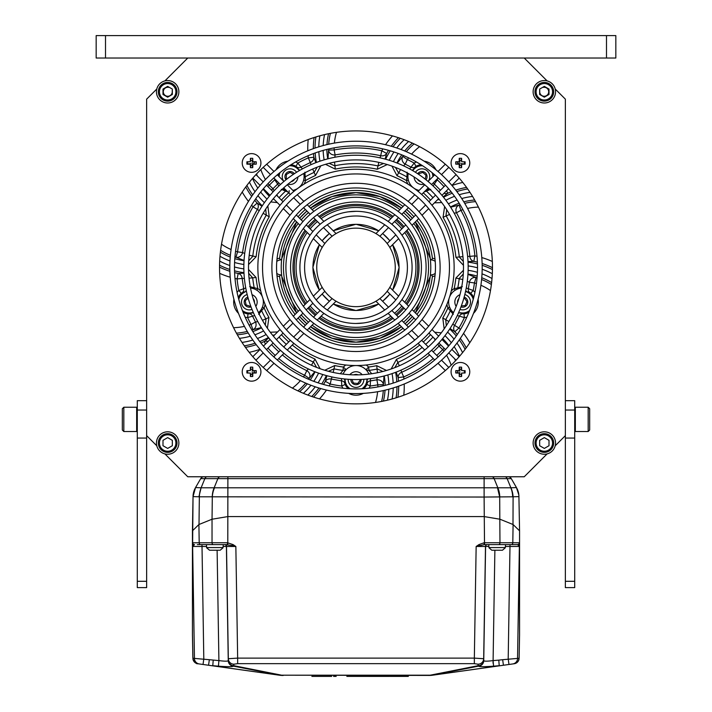 <?xml version="1.0" encoding="UTF-8"?>
<svg xmlns="http://www.w3.org/2000/svg" width="712" height="712" viewBox="0 0 712 712"><rect width="100%" height="100%" fill="white"/><g stroke="black" fill="none" stroke-linecap="round" stroke-linejoin="round"><path stroke-width="1.07" d="M333.296 230.813A43.058 43.058 0 0 1 378.704 230.813M382.593 233.536A43.058 43.058 0 0 1 389.865 240.807M392.579 244.697A43.058 43.058 0 0 1 392.579 290.104M389.865 293.994A43.058 43.058 0 0 1 382.593 301.256M378.704 303.98A43.058 43.058 0 0 1 333.296 303.98M329.407 301.256A43.058 43.058 0 0 1 322.135 293.994M319.421 290.104A43.058 43.058 0 0 1 319.421 244.697M322.135 240.807A43.058 43.058 0 0 1 329.407 233.536M378.766 230.75L356 224.262L333.234 230.75M329.345 233.474L322.082 240.745M319.359 244.634L312.862 267.401L319.359 290.167M322.082 294.047L329.345 301.318M333.234 304.042L356 310.539L378.766 304.042M382.656 301.318L389.918 294.047M392.641 290.167L399.138 267.401L392.641 244.634M389.918 240.745L382.656 233.474M356 323.479L363.476 322.981M370.916 321.459L371.976 321.157M377.244 319.296L378.143 318.923M384.978 315.407L388.031 313.431M395.525 307.183L396.887 305.786M405.751 293.282L406.089 292.623M406.089 242.187L405.751 241.51M396.887 229.015L395.543 227.626M394.804 214.721L388.102 221.414L384.978 219.385M378.152 215.878L377.253 215.505M371.993 213.645L370.925 213.342M356 211.322L348.524 211.82M341.084 213.342L340.024 213.645M334.756 215.496L333.857 215.878M327.022 219.385L323.969 221.361M316.475 227.609L315.113 229.015M306.249 241.51L305.911 242.178M305.911 292.614L306.249 293.282M315.113 305.786L316.457 307.166M317.196 320.08L323.898 313.378L327.022 315.407M333.848 318.923L334.747 319.296M340.007 321.148L341.075 321.459M324.761 370.249L334.729 365.55A100.428 100.428 0 0 0 343.407 367.036L346.059 369.67L344.982 370.89M311.455 365.22L314.998 359.079L320.08 368.7M270.275 332.246L277.582 331.934M262.461 320.356L268.94 317.472L267.392 328.241M248.532 269.474L256.08 277.493A100.428 100.428 0 0 0 257.842 288.636L249.672 286.598M249.2 255.261L256.133 256.738L248.55 264.544M267.837 205.91L269.225 216.831A100.428 100.428 0 0 0 256.133 256.738M280.777 199.449L281.445 200.108M277.324 202.6L270.756 201.932M320.818 165.834L315.523 175.49A100.428 100.428 0 0 0 305.466 180.608A15.887 15.887 0 0 1 304.113 184.096M334.542 162.078L335.281 169.127L325.517 164.321M387.239 164.552L377.271 169.242A100.428 100.428 0 0 0 335.281 169.127M400.545 169.581L397.002 175.713L391.92 166.092M441.725 202.555L434.418 202.858M449.539 214.445L443.06 217.32L444.608 206.551M463.468 265.327L455.92 257.299A100.428 100.428 0 0 0 443.06 217.32M462.8 279.54L455.867 278.054L463.45 270.257M444.163 328.891L442.775 317.961A100.428 100.428 0 0 0 447.901 307.913L453.304 314.357M431.223 335.352L430.555 334.685M434.676 332.201L441.244 332.869M391.182 368.967L396.477 359.311A100.428 100.428 0 0 0 419.733 345.017M377.458 372.723L376.719 365.665L386.483 370.471M276.995 275.731A9.345 9.345 0 0 0 279.62 276.603A76.932 76.932 0 0 0 295.106 314.41M298.088 318.042A76.932 76.932 0 0 0 305.359 325.313M308.981 328.294A76.932 76.932 0 0 0 403.019 328.294M406.641 325.313A76.932 76.932 0 0 0 413.912 318.042M416.894 314.41A76.932 76.932 0 0 0 432.38 276.603A9.345 9.345 0 0 0 435.005 275.731M435.005 259.07A9.345 9.345 0 0 0 432.38 258.189A76.932 76.932 0 0 0 416.894 220.382M413.912 216.751A76.932 76.932 0 0 0 406.641 209.488M403.019 206.507A76.932 76.932 0 0 0 308.981 206.507M305.359 209.488A76.932 76.932 0 0 0 298.088 216.751M295.106 220.382A76.932 76.932 0 0 0 279.62 258.189A9.345 9.345 0 0 0 276.995 259.07M435.219 273.408A7.476 7.476 0 0 1 431.819 274.805L432.38 276.603M432.38 258.189L431.819 259.996A7.476 7.476 0 0 1 435.219 261.384M430.885 259.577L431.623 259.951M276.781 261.384A7.476 7.476 0 0 1 280.181 259.996L279.62 258.189M296.646 312.871A74.778 74.778 0 0 1 281.774 258.367L296.646 221.922A74.778 74.778 0 0 0 296.646 312.871L281.774 276.425A1.869 1.869 0 0 0 280.181 274.805L279.62 276.603M299.618 218.281L306.89 211.019A74.778 74.778 0 0 0 299.618 218.281A74.778 74.778 0 0 1 306.89 211.019M310.521 208.046L332.006 196.574L356 192.623L379.994 196.574L401.479 208.046A74.778 74.778 0 0 0 310.521 208.046A74.778 74.778 0 0 1 401.479 208.046M405.11 211.019L412.382 218.281A74.778 74.778 0 0 0 405.11 211.019A74.778 74.778 0 0 1 412.382 218.281M431.819 259.996A1.869 1.869 0 0 1 430.226 258.367A74.778 74.778 0 0 0 415.354 221.922L430.226 258.367A74.778 74.778 0 0 1 430.226 276.425L415.354 312.871A74.778 74.778 0 0 0 430.226 276.425A1.869 1.869 0 0 1 431.819 274.805M412.382 316.511L405.11 323.782A74.778 74.778 0 0 0 412.382 316.511A74.778 74.778 0 0 1 405.11 323.782M401.479 326.755A74.778 74.778 0 0 1 356 342.169A74.778 74.778 0 0 0 401.479 326.755L379.994 338.218L356 342.169L332.006 338.218L310.521 326.755A74.778 74.778 0 0 0 356 342.169A74.778 74.778 0 0 1 310.521 326.755M306.89 323.782L299.618 316.511A74.778 74.778 0 0 0 306.89 323.782A74.778 74.778 0 0 1 299.618 316.511M280.181 274.805A7.476 7.476 0 0 1 276.781 273.408M296.646 221.922A74.778 74.778 0 0 0 281.774 258.367A1.869 1.869 0 0 1 280.181 259.996M371.7 373.729L369.021 370.4L368.594 367.036L366.012 369.742M345.818 365.007A17.756 17.756 0 0 0 343.407 367.036L342.979 370.4L346.059 369.67M328.472 371.299L334.008 368.861L333.216 372.438M326.906 375.722L325.339 381.303A76.78 76.78 0 0 1 323.462 384.471M446.575 190.7L447.759 193.264A76.78 76.78 0 0 1 451.132 191.813M462.925 209.684A55.963 55.963 0 0 0 460.958 210.343A119.465 119.465 0 0 1 474.904 255.875L473.809 261.357A5.607 5.073 -89.4 0 1 469.849 256.373L474.904 255.875A82.37 82.37 0 0 1 477.004 256.329M468.007 261.589L473.809 261.357A76.78 76.78 0 0 1 477.396 262.167M463.325 261.464L459.293 256.961L462.942 256.605M467.615 256.382L469.849 256.373A114.383 114.383 0 0 0 456.49 212.772L454.212 213.226M433.163 351.826A114.383 114.383 0 0 0 439.01 346.085L437.871 344.065M435.263 339.998L433.653 337.773M394.804 367.632L397.848 362.408L399.307 365.772M400.963 370.151L401.666 372.26A5.607 5.073 162.6 0 0 398.15 377.574A76.78 76.78 0 0 1 398.489 381.232M303.419 376.942A55.963 55.963 0 0 0 304.62 375.251L306.81 370.658L308.385 368.95M235.574 251.247A55.963 55.963 0 0 0 237.55 251.861L242.596 252.529L244.706 253.499M265.692 209.114L266.297 215.131L263.137 213.271M259.23 210.699L257.415 209.399A5.607 5.073 -53.4 0 0 257.139 203.045A76.78 76.78 0 0 1 254.718 200.277M380.021 157.841L380.689 155.714A114.383 114.383 0 0 0 335.103 154.94L334.827 157.254M383.528 163.493L377.992 165.932L378.784 162.354M466.858 317.134A15.646 15.646 0 0 1 464.393 317.605L457.291 315.558M446.308 325.687L445.703 319.67L448.863 321.53M452.77 324.094L454.585 325.393A5.607 5.073 126.6 0 0 454.861 331.756A76.78 76.78 0 0 1 457.282 334.524M466.253 287.968L468.363 288.76L469.404 282.272L467.294 281.302M462.328 286.598L457.772 287.924A1.869 1.62 -114.4 0 1 456.882 289.286L455.164 290.22L454.158 288.636A100.428 100.428 0 0 0 455.867 278.054M437.444 178.685A15.646 15.646 0 0 1 437.248 179.825L433.11 185.948M424.121 192.009L430.733 189.365M409.64 168.895L411.038 167.133L405.19 164.134L403.615 165.843M407.113 172.206L406.97 176.95A1.869 1.62 173.6 0 1 407.994 178.214L408.35 180.145L406.534 180.608A100.428 100.428 0 0 0 397.002 175.713M268.068 183.545A55.963 55.963 0 0 0 269.305 185.209L272.99 188.707L274.129 190.736M276.737 194.803L278.348 197.019M271.201 189.873A5.607 5.029 152.6 0 0 272.99 188.707L277.653 184.07L274.752 179.825A15.646 15.646 0 0 1 274.556 178.685M278.89 185.948L277.653 184.07A3.738 3.373 -29 0 0 278.641 182.77M287.879 192.009L281.267 189.365M295.542 161.998A15.646 15.646 0 0 1 297.821 163.066L302.36 168.895M317.196 167.16L314.152 172.384L312.693 169.02M311.037 164.65L310.334 162.532A5.607 5.073 -17.4 0 0 313.85 157.227A76.78 76.78 0 0 1 313.511 153.561M304.887 172.206L305.466 180.608L303.65 180.145L304.006 178.214A1.869 1.62 -173.6 0 1 305.03 176.95A103.819 103.819 0 0 1 314.152 172.384L315.523 175.49M237.078 292.329A15.646 15.646 0 0 1 238.796 290.487L245.747 287.968M248.675 273.328L252.707 277.84L249.058 278.187M244.385 278.41L242.151 278.428A5.607 5.073 -89.4 0 0 238.191 273.435A76.78 76.78 0 0 1 234.604 272.625M254.709 315.558L252.537 316.164L255.51 322.029A5.607 5.029 80.6 0 1 252.92 329.709L251.042 324.45L255.51 322.029L257.788 321.566M258.696 314.357L261.607 310.619A1.869 1.62 29.6 0 1 261.518 308.981L262.363 307.219L264.099 307.913A100.428 100.428 0 0 0 268.94 317.472M331.979 376.959L331.311 379.078L341.591 380.867A3.738 3.373 -7 0 1 344.715 383.109L345.133 384.471L341.742 386.002L341.493 378.615M334.729 365.55L334.008 368.861A103.819 103.819 0 0 0 342.979 370.4L340.3 373.729M370.507 378.615L370.409 380.867L376.897 379.852L377.173 377.538M396.13 372.136L398.15 377.574L403.695 376.924A82.37 82.37 0 0 1 403.918 379.06M370.409 380.867L370.258 386.002L366.867 384.471L367.285 383.109A3.738 3.373 7 0 1 370.409 380.867M253.588 313.12A3.738 3.391 -113.8 0 0 251.852 312.969L249.44 313.885A3.738 3.373 -101 0 1 252.537 316.164L247.607 317.605A15.646 15.646 0 0 1 245.142 317.134M411.981 170.204A3.738 3.391 30.2 0 0 413.476 169.314L414.882 167.151A3.738 3.373 43 0 1 411.038 167.133L414.179 163.066A15.646 15.646 0 0 1 416.458 161.998M465.737 290.603A3.738 3.391 102.2 0 0 467.045 291.742L469.537 292.427A3.738 3.373 115 0 1 468.363 288.76L473.204 290.487A15.646 15.646 0 0 1 474.922 292.329M460.094 204.727A61.552 61.552 0 0 0 459.08 205.083A5.607 5.029 -99.4 0 0 456.49 212.772L460.958 210.343L459.08 205.083L450.643 207.21M455.92 257.299L459.293 256.961A103.819 103.819 0 0 0 445.997 215.638L446.682 209.693M443.932 351.256A55.963 55.963 0 0 0 442.695 349.583L444.252 348.382M436.759 355.43A119.465 119.465 0 0 0 442.695 349.583L439.01 346.085A5.607 5.029 -27.4 0 1 440.799 344.928M444.982 342.499L442.49 338.805M438.022 335.548L438.904 335.815M267.988 341.529A5.607 5.073 -125.4 0 0 264.241 341.529A76.78 76.78 0 0 1 260.868 342.979M265.425 344.092L264.241 341.529L268.798 337.933M272.66 335.281L274.574 334.952M289.855 347.42A103.819 103.819 0 0 0 313.618 362.177L316.555 367.383M282.361 354.914A114.383 114.383 0 0 0 306.81 370.658A5.607 5.029 44.6 0 1 309.239 378.401L314.811 371.717M278.757 358.528A119.465 119.465 0 0 0 304.62 375.251L309.239 378.401A61.552 61.552 0 0 1 308.616 379.282M251.603 205.234A82.37 82.37 0 0 0 253.036 206.827A119.465 119.465 0 0 0 237.55 251.861L235.983 257.228A5.607 5.029 116.6 0 0 242.596 252.529A114.383 114.383 0 0 1 257.415 209.399L253.036 206.827L257.139 203.045L261.972 206.257M269.225 216.831L266.297 215.131A103.819 103.819 0 0 0 252.769 256.373L248.719 260.779M234.942 256.907A61.552 61.552 0 0 0 235.983 257.228L244.056 260.467M334.151 147.874A55.963 55.963 0 0 0 334.168 149.947L328.588 150.107L328.001 158.785M385.094 159.079L386.661 153.489A5.607 5.073 18.6 0 1 380.689 155.714L381.792 150.757A119.465 119.465 0 0 0 334.168 149.947L335.103 154.94A5.607 5.029 -171.4 0 1 328.588 150.107A61.552 61.552 0 0 1 328.561 149.03M377.271 169.242L377.992 165.932A103.819 103.819 0 0 0 334.578 165.807L329.14 163.324M382.86 148.897A82.37 82.37 0 0 0 381.792 150.757L386.661 153.489A76.78 76.78 0 0 1 388.538 150.33M329.14 385.895A82.37 82.37 0 0 0 330.208 384.044L331.311 379.078A5.607 5.073 -161.4 0 0 325.339 381.303L330.208 384.044A119.465 119.465 0 0 0 341.742 386.002A15.646 15.646 0 0 0 342.962 388.2M377.85 386.928A55.963 55.963 0 0 0 377.832 384.845L383.412 384.685L383.999 376.007M369.038 388.2A15.646 15.646 0 0 0 370.258 386.002A119.465 119.465 0 0 0 377.832 384.845L376.897 379.852A5.607 5.029 8.6 0 1 383.412 384.685A61.552 61.552 0 0 1 383.439 385.77M366.217 369.955L369.021 370.4A103.819 103.819 0 0 0 377.422 368.985L382.86 371.477M342.721 374.058L343.709 372.821A14.018 14.018 0 0 1 368.291 372.821L369.279 374.058M367.703 371.833L367.152 371.059M366.947 370.792L366.484 370.249M344.928 370.952L344.572 371.442M344.225 371.94L343.949 372.394M345.133 380.511L345 379.015L345.133 380.511A10.911 10.911 0 0 0 350.144 388.761M367.837 378.935A3.738 3.391 174.2 0 0 367.161 380.537L367 378.998L366.867 380.511A10.911 10.911 0 0 1 361.856 388.761M353.9 374.868A5.144 5.144 0 0 1 358.1 374.868M361.135 379.443A5.144 5.144 0 0 1 356 384.702A5.144 5.144 0 0 1 350.865 379.443M344.163 378.935A3.738 3.391 5.8 0 1 344.839 380.537L344.715 383.109M366.867 380.511L367.285 383.109M249.44 313.885L248.016 313.903A11.926 11.926 0 0 1 243.05 312.194M251.781 312.693L253.241 312.354L251.781 312.693A10.911 10.911 0 0 1 242.383 310.477M238.76 299.325A10.911 10.911 0 0 1 245.062 292.009M250.526 288.084A14.018 14.018 0 0 1 258.509 312.657M253.143 298.613A5.144 5.144 0 0 1 254.442 302.6M251.033 306.908A5.144 5.144 0 0 1 244.438 303.641A5.144 5.144 0 0 1 247.856 297.135M238.298 297.545A11.926 11.926 0 0 1 241.297 293.246L244.955 291.742A3.738 3.391 77.8 0 0 246.263 290.603M243.993 273.203L238.191 273.435L237.096 278.917L242.151 278.428L243.638 288.76A3.738 3.373 65 0 1 242.463 292.427M256.08 277.493L252.707 277.84A103.819 103.819 0 0 0 254.228 287.924A1.869 1.62 -65.6 0 0 255.118 289.286L256.836 290.22L257.842 288.636A15.887 15.887 0 0 1 260.743 291.003M254.567 289.054L254.042 288.85M253.508 288.672L252.983 288.52M252.466 288.396L251.959 288.289M251.443 288.2L250.464 287.808M258.625 312.915L259.221 311.99M259.871 311.304L260.476 310.557M265.318 325.099L266.003 319.163A103.819 103.819 0 0 1 261.607 310.619L264.099 307.913A15.887 15.887 0 0 0 265.06 304.3M251.906 330.065A61.552 61.552 0 0 0 252.92 329.709L261.357 327.591M299.289 170.631L298.524 169.314L299.307 170.64M279.157 176.683A10.911 10.911 0 0 1 279.923 172.651M289.401 165.762A10.911 10.911 0 0 1 298.31 169.5M303.73 173.479A14.018 14.018 0 0 1 292.872 190.398M285.921 190.051A14.018 14.018 0 0 1 282.833 188.662M294.528 179.219A5.144 5.144 0 0 1 291.137 181.685M285.984 179.771A5.144 5.144 0 0 1 287.052 172.5A5.144 5.144 0 0 1 294.305 173.737M290.95 164.766A11.926 11.926 0 0 1 295.978 166.297L298.524 169.314A3.738 3.391 149.8 0 0 300.019 170.204M315.87 162.665L313.85 157.227L308.305 157.868L310.334 162.532L300.962 167.133A3.738 3.373 137 0 1 297.118 167.151M303.98 173.336L303.98 174.885M304.033 175.392L304.077 175.926M304.086 177.003L304.068 177.573M285.592 189.944L285.076 189.757M284.586 189.561L284.115 189.347M283.643 189.116L282.62 188.858M286.366 190.496A1.869 1.62 -78.4 0 0 285.726 190.976A103.819 103.819 0 0 0 279.042 197.714M273.978 199.253L273.097 198.986M267.018 192.293L269.51 195.987M275.535 179.664L274.752 179.825A119.465 119.465 0 0 0 269.305 185.209L267.748 186.41M414.882 167.151L416.022 166.297A11.926 11.926 0 0 1 421.05 164.766M412.693 170.64L413.69 169.5A10.911 10.911 0 0 1 422.599 165.762M432.077 172.651A10.911 10.911 0 0 1 432.843 176.683M413.69 169.5L412.711 170.631M429.167 188.662A14.018 14.018 0 0 1 426.079 190.051M419.128 190.398A14.018 14.018 0 0 1 408.27 173.479M420.863 181.685A5.144 5.144 0 0 1 417.472 179.219M417.695 173.737A5.144 5.144 0 0 1 424.948 172.5A5.144 5.144 0 0 1 426.016 179.771M440.434 190.238L434.347 184.07A3.738 3.373 -151 0 1 433.359 182.77M426.408 189.944L426.924 189.757M427.414 189.561L427.885 189.347M428.357 189.116L429.38 188.858M408.02 173.336L408.02 174.885M407.967 175.392L407.923 175.926M407.914 177.003L407.932 177.573M432.958 197.714A103.819 103.819 0 0 0 426.274 190.976A1.869 1.62 78.4 0 0 425.634 190.496M439.34 199.52L437.426 199.85M443.202 196.859L447.759 193.264A5.607 5.073 54.6 0 1 444.012 193.264M395.445 167.409L398.382 172.624A103.819 103.819 0 0 1 406.97 176.95L406.534 180.608A15.887 15.887 0 0 0 407.887 184.096M408.581 157.859A55.963 55.963 0 0 0 407.38 159.55L405.19 164.134A5.607 5.029 -135.4 0 1 402.761 156.4L397.189 163.075M416.022 166.297L414.179 163.066A119.465 119.465 0 0 0 407.38 159.55L402.761 156.4A61.552 61.552 0 0 1 403.384 155.51M469.537 292.427L470.703 293.246A11.926 11.926 0 0 1 473.702 297.545M466.938 292.009L465.559 291.43L466.938 292.009A10.911 10.911 0 0 1 473.24 299.325M469.617 310.477A10.911 10.911 0 0 1 460.219 312.693M453.491 312.657A14.018 14.018 0 0 1 461.474 288.084M457.558 302.6A5.144 5.144 0 0 1 458.857 298.613M464.144 297.135A5.144 5.144 0 0 1 467.562 303.641A5.144 5.144 0 0 1 460.967 306.908M468.95 312.194A11.926 11.926 0 0 1 463.984 313.903L460.148 312.969A3.738 3.391 -66.2 0 0 458.412 313.12M450.029 328.535L454.861 331.756L458.964 327.974L454.585 325.393L459.463 316.164A3.738 3.373 -79 0 1 462.56 313.885M446.94 304.3A15.887 15.887 0 0 0 447.901 307.913L449.637 307.219L450.482 308.99M450.794 309.506L451.097 309.969M452.814 312.025L453.375 312.915M461.536 287.808L460.059 288.28M459.552 288.387L459.044 288.511M458.012 288.832L457.478 289.036M442.775 317.961L445.703 319.67A103.819 103.819 0 0 0 450.393 310.619A1.869 1.62 150.4 0 0 450.482 308.981M463.281 274.013L459.231 278.419A103.819 103.819 0 0 1 457.772 287.924L454.158 288.636A15.887 15.887 0 0 0 451.257 291.003M476.426 283.554A55.963 55.963 0 0 0 474.45 282.931L469.404 282.272A5.607 5.029 -63.4 0 1 476.017 277.573L467.944 274.334M470.703 293.246L473.204 290.487A119.465 119.465 0 0 0 474.45 282.931L476.017 277.573A61.552 61.552 0 0 1 477.058 277.885M287.951 184.194A7.832 7.832 0 0 0 297.901 176.968M296.566 172.277A7.832 7.832 0 0 0 283.1 173.087A7.832 7.832 0 0 0 283.723 181.24M286.829 179.104L286.331 178.819L286.331 174.502L290.078 172.34L293.46 174.298L290.078 172.34L286.331 174.502L286.331 178.819L286.829 179.104M255.839 306.409A7.832 7.832 0 0 0 252.039 294.706M247.171 294.528A7.832 7.832 0 0 0 243.887 307.691A7.832 7.832 0 0 0 252.012 309.417M250.651 305.893L250.223 306.276L246.121 304.95L245.222 300.722L248.123 298.106L245.222 300.722L246.121 304.95L250.223 306.276M362.15 374.708A7.832 7.832 0 0 0 349.85 374.708M348.168 379.282A7.832 7.832 0 0 0 359.676 386.474A7.832 7.832 0 0 0 363.832 379.282M360.058 379.487L360.29 380.012L357.753 383.501L353.464 383.047L351.87 379.478M459.961 294.706A7.832 7.832 0 0 0 456.161 306.409M459.988 309.417A7.832 7.832 0 0 0 470.383 300.695A7.832 7.832 0 0 0 464.829 294.528M463.859 298.177L464.429 298.114L466.965 301.603L465.212 305.546L461.323 305.955L465.212 305.546L466.965 301.603L464.429 298.114L463.859 298.177M414.099 176.968A7.832 7.832 0 0 0 424.049 184.194M428.277 181.24A7.832 7.832 0 0 0 423.017 168.904A7.832 7.832 0 0 0 415.434 172.277M418.603 174.333L418.718 173.773L422.821 172.438L426.034 175.321L425.215 179.148L426.034 175.321L422.821 172.438L418.718 173.773L418.603 174.333M356 130.937A136.464 136.464 0 0 1 492.464 267.401A136.464 136.464 0 0 1 356 403.855A136.464 136.464 0 0 1 219.536 267.401A136.464 136.464 0 0 1 356 130.937M156.8 88.991L146.636 99.155L146.636 435.637L156.8 445.801M164.881 453.891L187.763 476.764L524.237 476.764L547.119 453.891M547.119 80.91L524.237 58.028L187.763 58.028L164.881 80.91M555.2 445.801L565.364 435.637L565.364 99.155L555.2 88.991M387.15 291.279L395.801 299.93M399.12 303.25L405.76 309.88M409.071 313.2L415.692 319.822M419.003 323.132L425.625 329.754M428.935 333.065L435.557 339.677M438.859 342.988L445.481 349.601M448.783 352.912L456.063 360.183M389.82 287.337L398.622 296.139M401.986 299.503L408.679 306.196M412.017 309.542L418.683 316.208M422.011 319.537L428.668 326.185M431.988 329.505L438.628 336.144M441.947 339.464L448.578 346.094M451.889 349.414L459.187 356.703M448.791 367.454L441.511 360.183M438.209 356.872L431.588 350.26M428.286 346.949L421.664 340.336M418.353 337.025L411.732 330.404M408.421 327.093L401.799 320.471M398.489 317.151L391.849 310.521M388.53 307.201L379.888 298.55M445.303 370.578L438.013 363.289M434.694 359.978L428.063 353.339M424.744 350.028L418.104 343.389M414.785 340.06L408.136 333.412M404.808 330.083L398.142 323.417M394.804 320.08L388.102 313.378M384.738 310.023L375.936 301.212M332.112 298.55L323.471 307.201M320.151 310.521L313.511 317.151M310.201 320.471L303.579 327.093M300.268 330.404L293.647 337.025M290.336 340.336L283.714 346.949M280.412 350.26L273.791 356.872M270.489 360.183L263.209 367.454M336.064 301.212L327.262 310.023M313.858 323.417L307.192 330.083M303.864 333.412L297.216 340.06M293.896 343.389L287.256 350.028M283.937 353.339L277.306 359.978M273.987 363.289L266.697 370.578M255.937 360.183L263.218 352.912M266.519 349.601L273.141 342.988M276.443 339.677L283.065 333.065M286.375 329.754L292.997 323.132M296.308 319.822L302.929 313.2M306.24 309.88L312.88 303.25M316.199 299.93L324.85 291.279M252.813 356.703L260.111 349.414M263.422 346.094L270.053 339.464M273.372 336.144L280.012 329.505M283.332 326.185L289.989 319.537M293.317 316.208L299.983 309.542M303.321 306.196L310.014 299.503M313.378 296.139L322.18 287.337M324.85 243.513L316.199 234.862M312.88 231.542L306.24 224.912M302.929 221.601L296.308 214.971M292.997 211.66L286.375 205.038M283.065 201.736L276.443 195.115M273.141 191.804L266.519 185.191M263.218 181.88L255.937 174.609M322.18 247.465L313.378 238.653M310.014 235.298L303.321 228.597M299.983 225.259L293.317 218.593M289.989 215.264L283.332 208.616M280.012 205.287L273.372 198.648M270.053 195.328L263.422 188.698M260.111 185.387L252.813 178.098M263.209 167.338L270.489 174.618M273.791 177.92L280.412 184.533M283.714 187.843L290.336 194.465M293.647 197.776L300.268 204.389M303.579 207.699L310.201 214.33M313.511 217.641L320.151 224.271M323.471 227.591L332.112 236.242M266.697 164.214L273.987 171.503M277.306 174.823L283.937 181.453M287.256 184.773L293.896 191.412M297.216 194.732L303.864 201.38M307.192 204.709L313.858 211.375M317.196 214.721L323.898 221.414M327.262 224.778L336.064 233.581M379.888 236.242L388.53 227.591M391.849 224.271L398.489 217.641M401.799 214.33L408.421 207.699M411.732 204.389L418.353 197.776M421.664 194.465L428.286 187.843M431.588 184.533L438.209 177.92M441.511 174.618L448.791 167.338M375.936 233.581L384.738 224.778M398.142 211.375L404.808 204.709M408.136 201.38L414.785 194.732M418.104 191.412L424.744 184.773M428.063 181.453L434.694 174.823M438.013 171.503L445.303 164.214M456.063 174.609L448.783 181.88M445.481 185.191L438.859 191.804M435.557 195.115L428.935 201.736M425.625 205.038L419.003 211.66M415.692 214.971L409.071 221.601M405.76 224.912L399.12 231.542M395.801 234.862L387.15 243.513M459.187 178.098L451.889 185.387M448.578 188.698L441.947 195.328M438.628 198.648L431.988 205.287M428.668 208.616L422.011 215.264M418.683 218.593L412.017 225.259M408.679 228.597L401.986 235.298M398.622 238.653L389.82 247.465M395.658 307.05A56.079 56.079 0 0 0 395.658 227.742A56.079 56.079 0 0 0 316.342 227.742A56.079 56.079 0 0 0 316.342 307.05A56.079 56.079 0 0 0 395.658 307.05M392.348 303.748A51.406 51.406 0 0 0 392.348 231.044A51.406 51.406 0 0 0 319.652 231.044A51.406 51.406 0 0 0 319.652 303.748A51.406 51.406 0 0 0 392.348 303.748M306.436 316.965A70.096 70.096 0 0 0 405.564 316.965A70.096 70.096 0 0 0 405.564 217.828A70.096 70.096 0 0 0 306.436 217.828A70.096 70.096 0 0 0 306.436 316.965M309.738 313.663A65.424 65.424 0 0 0 402.262 313.663A65.424 65.424 0 0 0 402.262 221.138A65.424 65.424 0 0 0 309.738 221.138A65.424 65.424 0 0 0 309.738 313.663M296.521 207.913A84.123 84.123 0 0 0 296.521 326.879A84.123 84.123 0 0 0 415.479 326.879A84.123 84.123 0 0 0 415.479 207.913A84.123 84.123 0 0 0 296.521 207.913M299.823 211.224A79.45 79.45 0 0 0 299.823 323.577A79.45 79.45 0 0 0 412.177 323.577A79.45 79.45 0 0 0 412.177 211.224A79.45 79.45 0 0 0 299.823 211.224M425.393 197.998A98.14 98.14 0 0 0 286.607 197.998A98.14 98.14 0 0 0 286.607 336.794A98.14 98.14 0 0 0 425.393 336.794A98.14 98.14 0 0 0 425.393 197.998M422.091 201.309A93.468 93.468 0 0 0 289.909 201.309A93.468 93.468 0 0 0 289.909 333.492A93.468 93.468 0 0 0 422.091 333.492A93.468 93.468 0 0 0 422.091 201.309M435.308 346.708A112.158 112.158 0 0 0 435.308 188.093A112.158 112.158 0 0 0 276.692 188.093A112.158 112.158 0 0 0 276.692 346.708A112.158 112.158 0 0 0 435.308 346.708M432.006 343.407A107.485 107.485 0 0 0 432.006 191.395A107.485 107.485 0 0 0 279.994 191.395A107.485 107.485 0 0 0 279.994 343.407A107.485 107.485 0 0 0 432.006 343.407M383.759 295.16A39.258 39.258 0 0 0 383.759 239.641A39.258 39.258 0 0 0 328.241 239.641A39.258 39.258 0 0 0 328.241 295.16A39.258 39.258 0 0 0 383.759 295.16M266.778 356.623A126.184 126.184 0 0 0 445.223 356.623A126.184 126.184 0 0 0 445.223 178.178A126.184 126.184 0 0 0 266.778 178.178A126.184 126.184 0 0 0 266.778 356.623M270.079 353.312A121.503 121.503 0 0 0 441.921 353.312A121.503 121.503 0 0 0 441.921 181.48A121.503 121.503 0 0 0 270.079 181.48A121.503 121.503 0 0 0 270.079 353.312M247.651 371.824A3.925 3.925 0 0 0 247.838 373.017A3.925 3.925 0 0 1 247.838 370.623A3.925 3.925 0 0 0 247.651 371.824M242.231 371.824A9.345 9.345 0 0 1 251.576 362.479A9.345 9.345 0 0 1 260.921 371.824A9.345 9.345 0 0 1 251.576 381.169A9.345 9.345 0 0 1 242.231 371.824M256.249 370.649A16.857 7.022 90 0 1 256.267 371.824A16.857 7.022 90 0 1 256.249 372.99L254.05 372.438L254.05 371.201L256.249 370.649A17.035 1.94 180 0 0 252.813 370.587L252.199 371.201L252.742 367.152A17.035 1.94 90 0 1 252.813 370.587M252.199 369.341L250.953 369.341L250.41 367.152A17.035 1.94 90 0 0 250.339 370.587A17.035 1.94 180 0 0 246.904 370.649A16.857 7.022 90 0 0 246.886 371.824A16.857 7.022 90 0 0 246.904 372.99A17.035 1.94 0 0 0 250.339 373.061A17.035 1.94 90 0 0 250.41 376.497L250.953 374.298L252.199 374.298L252.742 376.497A16.857 7.022 180 0 1 250.41 376.497M250.41 367.152A16.857 7.022 0 0 1 252.742 367.152M252.199 374.298L252.199 372.438L252.813 373.061A17.035 1.94 0 0 0 256.249 372.99M252.813 373.061A17.035 1.94 90 0 1 252.742 376.497M247.838 161.775A3.925 3.925 0 0 0 247.767 163.929A3.925 3.925 0 0 1 247.838 161.775M251.576 153.623A9.345 9.345 0 0 1 260.921 162.977A9.345 9.345 0 0 1 251.576 172.322A9.345 9.345 0 0 1 242.231 162.977A9.345 9.345 0 0 1 251.576 153.623M252.742 167.649A16.857 7.022 180 0 1 251.576 167.667A16.857 7.022 180 0 1 250.41 167.649L250.953 165.451L252.199 165.451L252.742 167.649A17.035 1.94 90 0 0 252.813 164.214A17.035 1.94 180 0 0 256.249 164.143A16.857 7.022 90 0 0 256.249 161.802A17.035 1.94 180 0 0 252.813 161.74L252.199 162.354L252.742 158.304A17.035 1.94 90 0 1 252.813 161.74M252.199 160.494L250.953 160.494L250.41 158.304A16.857 7.022 0 0 1 251.576 158.286A16.857 7.022 0 0 1 252.742 158.304M250.339 164.214A17.035 1.94 180 0 1 246.904 164.143L250.953 163.591L250.339 164.214A17.035 1.94 90 0 0 250.41 167.649M250.41 158.304A17.035 1.94 90 0 0 250.339 161.74A17.035 1.94 180 0 0 246.904 161.802A16.857 7.022 90 0 0 246.904 164.143M252.199 165.451L252.199 163.591L252.813 164.214M252.199 163.591L256.249 164.143M254.05 163.591L254.05 162.354L256.249 161.802M464.349 162.977A3.925 3.925 0 0 0 464.162 161.775A3.925 3.925 0 0 1 464.233 163.929A3.925 3.925 0 0 0 464.349 162.977M469.769 162.977A9.345 9.345 0 0 1 460.424 172.322A9.345 9.345 0 0 1 451.079 162.977A9.345 9.345 0 0 1 460.424 153.623A9.345 9.345 0 0 1 469.769 162.977M455.751 164.143A16.857 7.022 -90 0 1 455.733 162.977A16.857 7.022 -90 0 1 455.751 161.802L457.949 162.354L457.949 163.591L455.751 164.143A17.035 1.94 180 0 0 459.187 164.214A17.035 1.94 -90 0 0 459.258 167.649A16.857 7.022 180 0 0 461.59 167.649A17.035 1.94 -90 0 0 461.661 164.214L461.047 163.591L465.096 164.143A16.857 7.022 -90 0 0 465.114 162.977A16.857 7.022 -90 0 0 465.096 161.802A17.035 1.94 180 0 0 461.661 161.74A17.035 1.94 -90 0 0 461.59 158.304L461.047 160.494L459.801 160.494L459.258 158.304A16.857 7.022 0 0 1 461.59 158.304M465.096 164.143A17.035 1.94 180 0 1 461.661 164.214M459.801 160.494L459.801 162.354L459.187 161.74A17.035 1.94 180 0 0 455.751 161.802M459.187 161.74A17.035 1.94 -90 0 1 459.258 158.304M457.949 163.591L459.801 163.591L459.187 164.214M459.801 163.591L459.258 167.649M459.801 165.451L461.047 165.451L461.59 167.649M464.162 373.017A3.925 3.925 0 0 0 464.162 370.623A3.925 3.925 0 0 1 464.162 373.017M460.424 381.169A9.345 9.345 0 0 1 451.079 371.824A9.345 9.345 0 0 1 460.424 362.479A9.345 9.345 0 0 1 469.769 371.824A9.345 9.345 0 0 1 460.424 381.169M459.258 367.152A16.857 7.022 0 0 1 460.424 367.134A16.857 7.022 0 0 1 461.59 367.152L461.047 369.341L459.801 369.341L459.258 367.152A17.035 1.94 -90 0 0 459.187 370.587A17.035 1.94 180 0 0 455.751 370.649L457.949 371.201L457.949 372.438L455.751 372.99A17.035 1.94 0 0 0 459.187 373.061L459.801 372.438L459.258 376.497A17.035 1.94 -90 0 1 459.187 373.061M459.801 374.298L461.047 374.298L461.59 376.497A16.857 7.022 180 0 1 460.424 376.514A16.857 7.022 180 0 1 459.258 376.497M455.751 372.99A16.857 7.022 -90 0 1 455.751 370.649M461.59 376.497A17.035 1.94 -90 0 0 461.661 373.061A17.035 1.94 0 0 0 465.096 372.99A16.857 7.022 -90 0 0 465.096 370.649A17.035 1.94 180 0 0 461.661 370.587A17.035 1.94 -90 0 0 461.59 367.152M459.801 369.341L459.801 371.201L459.187 370.587M247.055 372.99A4.673 4.673 0 0 1 247.055 370.649M247.046 164.107A4.673 4.673 0 0 1 247.055 161.802M464.945 161.802A4.673 4.673 0 0 1 464.954 164.107M464.945 370.649A4.673 4.673 0 0 1 464.945 372.99M172.34 90.219A1.869 1.869 0 0 0 172.224 91.154A4.486 4.486 0 0 1 167.988 96.254A4.486 4.486 0 0 1 163.306 91.563A4.486 4.486 0 0 1 168.397 87.327A4.486 4.486 0 0 0 163.306 91.563A4.486 4.486 0 0 0 167.988 96.254A4.486 4.486 0 0 0 172.224 91.154A1.869 1.869 0 0 1 172.34 90.219M168.397 87.327A1.869 1.869 0 0 0 169.207 87.264A1.869 1.869 0 0 1 168.397 87.327M543.603 87.327A1.869 1.869 0 0 1 542.793 87.264A1.869 1.869 0 0 0 543.603 87.327A4.486 4.486 0 0 1 548.694 91.563A4.486 4.486 0 0 1 544.013 96.254A4.486 4.486 0 0 1 539.776 91.154A1.869 1.869 0 0 0 539.66 90.219A1.869 1.869 0 0 1 539.776 91.154A4.486 4.486 0 0 0 544.013 96.254A4.486 4.486 0 0 0 548.694 91.563A4.486 4.486 0 0 0 543.603 87.327M178.881 443.024A11.214 11.214 0 0 1 167.667 454.238A11.214 11.214 0 0 1 156.444 443.024A11.214 11.214 0 0 1 167.667 431.81A11.214 11.214 0 0 1 178.881 443.024M175.891 443.024A8.224 8.224 0 0 1 167.667 451.248A8.224 8.224 0 0 1 159.444 443.024A8.224 8.224 0 0 1 167.667 434.801A8.224 8.224 0 0 1 175.891 443.024M172.34 445.721L172.34 440.327L167.667 437.622L162.995 440.327L162.995 445.721L167.667 448.418L172.34 445.721M177.012 443.024A9.345 9.345 0 0 0 167.667 433.679A9.345 9.345 0 0 0 158.322 443.024A9.345 9.345 0 0 0 167.667 452.369A9.345 9.345 0 0 0 177.012 443.024M178.881 91.777A11.214 11.214 0 0 1 167.667 102.991A11.214 11.214 0 0 1 156.444 91.777A11.214 11.214 0 0 1 167.667 80.554A11.214 11.214 0 0 1 178.881 91.777M555.556 91.777A11.214 11.214 0 0 1 544.333 102.991A11.214 11.214 0 0 1 533.119 91.777A11.214 11.214 0 0 1 544.333 80.554A11.214 11.214 0 0 1 555.556 91.777M555.556 443.024A11.214 11.214 0 0 1 544.333 454.238A11.214 11.214 0 0 1 533.119 443.024A11.214 11.214 0 0 1 544.333 431.81A11.214 11.214 0 0 1 555.556 443.024M552.557 443.024A8.224 8.224 0 0 1 544.333 451.248A8.224 8.224 0 0 1 536.109 443.024A8.224 8.224 0 0 1 544.333 434.801A8.224 8.224 0 0 1 552.557 443.024M549.005 445.721L549.005 440.327L544.333 437.622L539.66 440.327L539.66 445.721L544.333 448.418L549.005 445.721M553.678 443.024A9.345 9.345 0 0 0 544.333 433.679A9.345 9.345 0 0 0 534.988 443.024A9.345 9.345 0 0 0 544.333 452.369A9.345 9.345 0 0 0 553.678 443.024M552.557 91.777A8.224 8.224 0 0 1 544.333 100A8.224 8.224 0 0 1 536.109 91.777A8.224 8.224 0 0 1 544.333 83.544A8.224 8.224 0 0 1 552.557 91.777M549.005 94.474L549.005 89.071L544.333 86.374L539.66 89.071L539.66 94.474L544.333 97.17L549.005 94.474M553.678 91.777A9.345 9.345 0 0 1 544.333 101.122A9.345 9.345 0 0 1 534.988 91.777A9.345 9.345 0 0 1 544.333 82.423A9.345 9.345 0 0 1 553.678 91.777M175.891 91.777A8.224 8.224 0 0 1 167.667 100A8.224 8.224 0 0 1 159.444 91.777A8.224 8.224 0 0 1 167.667 83.544A8.224 8.224 0 0 1 175.891 91.777M172.34 94.474L172.34 89.071L167.667 86.374L162.995 89.071L162.995 94.474L167.667 97.17L172.34 94.474M177.012 91.777A9.345 9.345 0 0 1 167.667 101.122A9.345 9.345 0 0 1 158.322 91.777A9.345 9.345 0 0 1 167.667 82.423A9.345 9.345 0 0 1 177.012 91.777M565.364 587.614L565.364 438.067L574.709 438.067L574.709 587.614L565.364 587.614M565.364 435.637L565.364 438.067M565.364 400.678L574.709 400.678L574.709 438.067M137.291 581.303L146.636 581.303L146.636 587.614L137.291 587.614L137.291 400.678L146.636 400.678M146.636 581.303L146.636 435.637M146.636 438.067L137.291 438.067M589.669 430.03L589.669 408.724L588.174 407.228L575.341 407.228L575.341 431.525L588.174 431.525L589.669 430.03M588.174 431.525L588.174 407.228M122.33 430.03L122.33 408.724L123.826 407.228L136.66 407.228L136.66 431.525L123.826 431.525L122.33 430.03M123.826 431.525L123.826 407.228M207.139 476.764A3.738 2.643 90 0 0 204.851 478.633L200.704 478.633A3.738 3.738 0 0 1 203.935 476.764A3.738 3.738 0 0 0 200.704 478.633L195.533 487.578L201.113 487.782L198.906 496.798L193.032 496.611A18.69 18.619 5.5 0 1 193.112 495.169A18.69 18.619 5.5 0 1 193.112 495.152A18.69 18.619 5.5 0 1 195.551 487.587A18.69 18.69 30 0 0 193.246 494.066M508.065 476.764A3.738 3.738 0 0 1 511.296 478.633L516.467 487.578L510.887 487.782L201.113 487.782L204.851 478.633L511.296 478.633M505.449 546.478L519.368 546.451L519.359 542.775L512.8 542.74L513.094 524.53L499.966 519.226L484.107 516.574L227.893 516.574L484.107 516.574L499.966 519.226L513.094 524.53L519.564 530.841L518.888 495.169L519.564 530.903L519.564 634.419M195.533 487.578L193.032 496.611L192.436 530.903L192.436 634.419M192.436 634.988L192.436 530.841L198.906 524.53L212.034 519.226L227.893 516.574L212.034 519.226L212.31 496.967A18.69 13.27 -85.2 0 1 214.472 487.951M516.467 487.578L518.888 495.152L516.449 487.587A18.69 18.69 150 0 1 518.781 494.262M518.968 496.611L513.094 496.798A18.69 13.653 -95.1 0 0 510.887 487.782L507.149 478.633A3.738 2.643 90 0 0 504.861 476.764M513.094 496.798L512.996 524.495M519.359 542.775A1.869 1.869 90 0 1 517.49 544.609L511.483 544.609A1.869 1.326 -90 0 0 512.8 542.74L499.966 542.74L499.691 496.967L497.528 487.951M510.816 487.782A18.69 13.288 -90.7 0 1 512.649 496.807L484.107 497.047L484.107 476.764M511.483 544.609L484.516 544.609L484.107 497.047L198.906 496.798M199.004 524.495L199.351 496.807A18.69 13.288 -89.3 0 1 201.185 487.782M517.49 544.609L517.624 544.618A1.869 1.869 -4.4 0 0 519.368 542.793L519.564 634.873L519.128 657.986L518.532 660.665L516.467 662.934L514.304 663.726L431.775 675.279A28.044 22.766 -101.3 0 1 430.431 675.19L430.431 675.421A28.044 28.044 0 0 0 432.718 675.19A28.044 28.044 0 0 1 430.431 675.421L281.569 675.19A28.044 22.766 101.3 0 1 280.225 675.279A28.044 16.056 98 0 1 279.282 675.19L197.714 663.726A5.607 5.607 -82 0 1 192.943 658.983L192.436 634.873M519.101 658.271L502.663 659.704L503.437 665.248L432.718 675.19A28.044 16.056 -98 0 1 431.775 675.279L478.598 666.138L478.117 665.693L428.811 675.466M432.718 675.19L510.566 664.252M502.663 659.704L498.774 660.131L499.228 665.702L493.558 666.174C484.498 666.841 479.514 666.85 478.598 666.183A5.607 5.589 -3.6 0 0 483.742 660.7L485.593 546.451L488.824 546.46M493.558 666.174L493.096 660.602C487.426 661.332 484.311 661.359 483.742 660.7L483.724 660.229A5.607 5.554 -1.7 0 1 478.117 665.693L478.072 664.189L474.343 663.664L237.657 663.664L233.928 664.189L233.403 666.138L280.225 675.279L208.563 665.248L209.337 659.704L192.899 658.271M223.176 546.46L235.85 546.478L237.657 658.111L228.321 658.725L228.258 660.656A5.607 5.589 -176.4 0 0 233.403 666.138L233.403 666.183C232.486 666.85 227.502 666.841 218.442 666.174L218.904 660.602L209.337 659.704M201.434 664.252L279.282 675.19A28.044 28.044 0 0 0 281.569 675.421A28.044 28.044 0 0 1 279.282 675.19M281.569 675.421L283.189 675.466M233.403 666.183A5.607 5.589 -176.4 0 1 228.258 660.7C227.689 661.359 224.574 661.332 218.904 660.602L217.115 550.216M483.724 660.229L483.679 658.725L474.343 658.111L476.15 546.478L484.213 544.618L484.107 542.758L478.927 544.609L476.15 546.478L485.593 546.451A1.869 1.869 -90 0 1 487.462 544.609L510.878 544.609M228.258 660.656L226.407 546.451A1.869 1.869 90 0 0 224.538 544.609L232.504 545.543L233.073 544.609L227.448 542.74L227.484 544.609L197.313 544.609M200.517 544.609A1.869 1.326 -90 0 1 199.2 542.74L198.906 524.53L212.034 519.226L212.034 542.74L192.632 542.793L192.632 546.451L206.551 546.478M192.943 658.983L192.943 658.983C194.75 662.463 196.343 664.047 197.714 663.726L197.714 663.726M519.057 658.983L519.057 658.983A5.607 5.607 -98 0 1 514.287 663.726L514.295 663.726M201.104 544.609L206.453 544.609L206.622 547.786L209.524 550.216L213.742 550.216M199.28 663.949A5.607 5.607 -82 0 1 194.447 658.484L192.632 546.451L194.51 544.609A1.869 1.869 -90 0 1 192.641 542.775M232.504 545.543L235.85 546.478L233.073 544.609M517.624 544.618L519.368 546.451L517.553 658.484A5.607 5.607 -98 0 1 512.72 663.949M478.072 664.189A5.607 5.554 -1.7 0 0 483.679 658.725L485.495 546.451A1.869 1.869 90 0 1 487.364 544.609L487.462 544.609M227.787 544.618L227.893 476.764M192.988 545.534L192.623 544.609M193.032 496.611L192.632 542.793A1.869 1.869 4.4 0 0 194.376 544.618M479.496 545.543L478.927 544.609M519.377 544.609L519.012 545.534M360.868 676.4L372.572 676.4L360.868 676.4M346.833 676.4L358.537 676.4L346.833 676.4M390.069 676.4L397.127 676.4L390.069 676.4M395.249 676.4L392.401 676.4L395.249 676.4M382.976 676.4L389.384 676.4L382.976 676.4M384.409 676.4L386.42 676.4L384.409 676.4M385.156 676.4L387.346 676.4L385.156 676.4M375.464 676.4L381.525 676.4L375.464 676.4M367.543 676.4L373.302 676.4L367.543 676.4M357.896 676.4L362.221 676.4L357.896 676.4M347.767 676.4L353.259 676.4L347.767 676.4M333.572 676.4L336.189 676.4L333.572 676.4M324.725 676.4L331.694 676.4L324.725 676.4M327.903 676.4L325.989 676.4L327.903 676.4M390.274 676.4L408.341 676.4L390.274 676.4M396.13 676.4L401.283 676.4L396.13 676.4M373.248 676.4L389.5 676.4L373.248 676.4M353.09 676.4L369.875 676.4L353.09 676.4M360.735 676.4L356.142 676.4L360.735 676.4M325.428 676.4L311.874 676.4L325.428 676.4M220.204 550.216L215.985 550.216L220.204 550.216L223.025 547.786L220.204 550.216L209.524 550.216L206.694 547.786M214.864 544.609L223.274 544.609L223.025 547.786M491.796 550.216L502.476 550.216L505.298 547.786L502.476 550.216L491.796 550.216L496.015 550.216L491.796 550.216L488.975 547.786L491.796 550.216M498.258 550.216L502.476 550.216L498.258 550.216M505.298 547.786L505.547 544.609M488.975 547.786L488.726 544.609M187.763 58.028L96.165 58.028L96.165 35.6L615.836 35.6L615.836 58.028L524.237 58.028M105.51 58.028L105.51 35.6M606.49 58.028L606.49 35.6M415.354 312.871A74.778 74.778 0 0 0 415.354 221.922M312.123 325.153A72.526 72.526 0 0 0 399.877 325.153M403.526 322.189A72.526 72.526 0 0 0 410.788 314.918M413.752 311.278A72.526 72.526 0 0 0 413.752 223.524M410.788 219.875A72.526 72.526 0 0 0 403.526 212.603M399.877 209.64A72.526 72.526 0 0 0 312.123 209.64M308.474 322.189A72.526 72.526 0 0 1 301.212 314.918M298.248 311.278A72.526 72.526 0 0 1 298.248 223.524M301.212 219.875A72.526 72.526 0 0 1 308.474 212.603M318.923 318.353A63.012 63.012 0 0 0 393.077 318.353M396.771 315.443A63.012 63.012 0 0 0 404.042 308.171M406.952 304.469A63.012 63.012 0 0 0 406.952 230.323M404.042 226.621A63.012 63.012 0 0 0 396.771 219.349M393.077 216.439A63.012 63.012 0 0 0 318.923 216.439M315.229 315.443A63.012 63.012 0 0 1 307.958 308.171M305.048 304.469A63.012 63.012 0 0 1 305.048 230.323M307.958 226.621A63.012 63.012 0 0 1 315.229 219.349M319.875 317.401A61.686 61.686 0 0 0 392.125 317.401M395.836 314.499A61.686 61.686 0 0 0 403.108 307.228M406 303.526A61.686 61.686 0 0 0 406 231.275M403.108 227.564A61.686 61.686 0 0 0 395.836 220.293M392.125 217.391A61.686 61.686 0 0 0 319.875 217.391M316.164 314.499A61.686 61.686 0 0 1 308.892 307.228M306 303.526A61.686 61.686 0 0 1 306 231.275M308.892 227.564A61.686 61.686 0 0 1 316.164 220.293M321.148 316.128A59.915 59.915 0 0 0 390.852 316.128M394.573 313.244A59.915 59.915 0 0 0 401.844 305.973M404.736 302.253A59.915 59.915 0 0 0 404.736 232.539M401.844 228.819A59.915 59.915 0 0 0 394.573 221.557M390.852 218.664A59.915 59.915 0 0 0 321.148 218.664M317.427 313.244A59.915 59.915 0 0 1 310.156 305.973M307.264 302.253A59.915 59.915 0 0 1 307.264 232.539M310.156 228.819A59.915 59.915 0 0 1 317.427 221.557M307.878 395.089A71.351 71.351 0 0 0 315.247 386.812M318.059 382.833A71.351 71.351 0 0 0 322.75 374.521M318.575 373.132A66.981 66.981 0 0 1 313.805 381.338M310.93 385.254A66.981 66.981 0 0 1 303.392 393.309M281.445 334.685A100.428 100.428 0 0 0 288.716 341.956M292.267 345.017A100.428 100.428 0 0 0 314.998 359.079M242.009 342.419A71.351 71.351 0 0 0 252.831 340.051M257.459 338.485A71.351 71.351 0 0 0 266.137 334.515M263.573 330.938A66.981 66.981 0 0 1 254.887 334.782M250.259 336.251A66.981 66.981 0 0 1 239.428 338.342M219.688 261.09A71.351 71.351 0 0 0 229.834 265.54M234.497 266.982A71.351 71.351 0 0 0 243.851 268.878M243.878 264.481A66.981 66.981 0 0 1 234.595 262.479M229.985 260.957A66.981 66.981 0 0 1 219.99 256.275M249.423 182.174A71.351 71.351 0 0 0 255.021 191.733M257.94 195.64A71.351 71.351 0 0 0 264.401 202.68M267.009 199.129A66.981 66.981 0 0 1 260.672 192.053M257.842 188.11A66.981 66.981 0 0 1 252.511 178.454M247.66 162.701A66.981 66.981 0 0 1 247.5 161.784M288.716 192.836A100.428 100.428 0 0 0 281.471 200.072M319.875 135.805A71.351 71.351 0 0 0 318.78 146.832M318.843 151.709A71.351 71.351 0 0 0 319.937 161.197M324.129 159.862A66.981 66.981 0 0 1 323.159 150.41M323.186 145.56A66.981 66.981 0 0 1 324.556 134.613M404.122 139.703A71.351 71.351 0 0 0 396.753 147.98M393.941 151.968A71.351 71.351 0 0 0 389.25 160.28M393.425 161.668A66.981 66.981 0 0 1 398.195 153.454M401.07 149.538A66.981 66.981 0 0 1 408.608 141.483M430.555 200.108A100.428 100.428 0 0 0 423.284 192.836M469.991 192.374A71.351 71.351 0 0 0 459.169 194.741M454.541 196.316A71.351 71.351 0 0 0 445.863 200.277M448.427 203.855A66.981 66.981 0 0 1 457.113 200.019M461.741 198.541A66.981 66.981 0 0 1 472.572 196.459M492.312 273.702A71.351 71.351 0 0 0 482.166 269.261M477.503 267.81A71.351 71.351 0 0 0 468.149 265.914M468.122 270.32A66.981 66.981 0 0 1 477.405 272.322M482.015 273.844A66.981 66.981 0 0 1 492.01 278.526M462.577 352.627A71.351 71.351 0 0 0 456.979 343.059M454.06 339.152A71.351 71.351 0 0 0 447.599 332.121M444.991 335.663A66.981 66.981 0 0 1 451.328 342.739M454.158 346.682A66.981 66.981 0 0 1 459.489 356.338M464.34 372.091A66.981 66.981 0 0 1 464.5 373.008M423.284 341.956A100.428 100.428 0 0 0 430.529 334.72M392.125 398.987A71.351 71.351 0 0 0 393.22 387.96M393.158 383.083A71.351 71.351 0 0 0 392.063 373.604M387.871 374.93A66.981 66.981 0 0 1 388.841 384.382M388.814 389.242A66.981 66.981 0 0 1 387.444 400.188M366.182 365.007A17.756 17.756 0 0 1 368.594 367.036A100.428 100.428 0 0 0 376.719 365.665M311.767 396.486A75.072 75.072 0 0 0 318.985 388.022M321.753 383.982A75.072 75.072 0 0 0 326.372 375.571M320.72 388.547A76.78 76.78 0 0 1 313.565 397.091M451.995 185.512A82.37 82.37 0 0 1 462.8 182.45M455.751 190.122A76.78 76.78 0 0 1 466.565 187.416M481.802 257.575A82.37 82.37 0 0 1 492.33 261.455M478.419 207.103A55.963 55.963 0 0 0 467.553 208.438M404.211 383.999A82.37 82.37 0 0 1 403.784 395.222M451.177 365.194A55.963 55.963 0 0 0 446.549 355.27M429.639 354.914A114.383 114.383 0 0 1 401.666 372.26L403.695 376.924A119.465 119.465 0 0 0 433.243 358.528M260.005 349.289A82.37 82.37 0 0 1 249.2 352.342M292.401 388.138A55.963 55.963 0 0 0 300.411 380.671M267.97 348.159A119.465 119.465 0 0 0 275.241 355.43M248.452 201.398A82.37 82.37 0 0 1 242.213 192.071M221.521 244.225A55.963 55.963 0 0 0 231.088 249.529M336.482 132.343A55.963 55.963 0 0 0 334.4 143.076M385.53 144.723A82.37 82.37 0 0 1 392.472 135.903M363.36 393.362A15.646 15.646 0 0 1 348.64 393.362M326.47 390.069A82.37 82.37 0 0 1 319.528 398.898M375.518 402.458A55.963 55.963 0 0 0 377.6 391.716M238.475 313.325A15.646 15.646 0 0 1 233.928 299.316M234.996 278.463A82.37 82.37 0 0 0 237.096 278.917A119.465 119.465 0 0 0 238.796 290.487L241.297 293.246M230.198 277.217A82.37 82.37 0 0 1 219.67 273.346M233.581 327.698A55.963 55.963 0 0 0 244.447 326.363M249.075 325.117A55.963 55.963 0 0 0 251.042 324.45A119.465 119.465 0 0 1 247.607 317.605L248.016 313.903M275.998 169.821A15.646 15.646 0 0 1 287.915 161.161M308.082 155.741A82.37 82.37 0 0 0 308.305 157.868A119.465 119.465 0 0 0 297.821 163.066L295.978 166.297M307.789 150.793A82.37 82.37 0 0 1 308.216 139.579M260.823 169.607A55.963 55.963 0 0 0 265.451 179.522M424.085 161.161A15.646 15.646 0 0 1 436.002 169.821M444.03 186.642A119.465 119.465 0 0 0 437.248 179.825L436.465 179.664M419.599 146.663A55.963 55.963 0 0 0 411.589 154.121M478.072 299.316A15.646 15.646 0 0 1 473.524 313.325M460.397 329.567A82.37 82.37 0 0 0 458.964 327.974A119.465 119.465 0 0 0 464.393 317.605L463.984 313.903M463.548 333.394A82.37 82.37 0 0 1 469.787 342.721M490.479 290.576A55.963 55.963 0 0 0 480.912 285.263M482.122 263.52A76.78 76.78 0 0 1 492.464 267.676M492.446 269.581A75.072 75.072 0 0 0 482.166 265.327M477.458 263.947A75.072 75.072 0 0 0 468.033 262.141M396.477 359.311L397.848 362.408A103.819 103.819 0 0 0 422.145 347.42M425.687 344.359A103.819 103.819 0 0 0 432.958 337.087M278.837 351.826A114.383 114.383 0 0 1 271.566 344.563M279.042 337.087A103.819 103.819 0 0 0 286.313 344.359M396.095 397.839A75.072 75.072 0 0 0 396.958 386.75M396.815 381.846A75.072 75.072 0 0 0 395.614 372.332M398.667 386.144A76.78 76.78 0 0 1 397.901 397.269M475.572 201.638A61.552 61.552 0 0 0 464.722 203.365M450.491 206.978A63.261 63.261 0 0 1 459.187 203.232M463.815 201.834A63.261 63.261 0 0 1 474.655 200.001M455.484 360.797A61.552 61.552 0 0 0 454.621 358.75M442.668 338.592A63.261 63.261 0 0 1 448.907 345.703M244.332 345.836A75.072 75.072 0 0 0 255.154 343.228M259.764 341.582A75.072 75.072 0 0 0 268.451 337.497M256.249 344.67A76.78 76.78 0 0 1 245.435 347.376M297.91 390.879A61.552 61.552 0 0 0 305.679 383.109M315.069 371.824A63.261 63.261 0 0 1 310.236 379.959M307.317 383.804A63.261 63.261 0 0 1 299.618 391.671M246.895 185.431A75.072 75.072 0 0 0 252.715 194.919M255.706 198.799A75.072 75.072 0 0 0 262.274 205.795M251.683 196.405A76.78 76.78 0 0 1 245.765 186.962M220.613 250.312A61.552 61.552 0 0 0 230.403 255.297M244.038 260.734A63.261 63.261 0 0 1 234.809 258.652M230.243 257.068A63.261 63.261 0 0 1 220.391 252.182M330.413 133.358A61.552 61.552 0 0 0 328.704 144.207M327.734 158.856A63.261 63.261 0 0 1 326.861 149.44M326.968 144.607A63.261 63.261 0 0 1 328.57 133.722M400.233 138.306A75.072 75.072 0 0 0 393.015 146.77M390.247 150.819A75.072 75.072 0 0 0 385.628 159.221M391.28 146.254A76.78 76.78 0 0 1 398.435 137.701M381.588 401.443A61.552 61.552 0 0 0 383.296 390.585M384.266 375.936A63.261 63.261 0 0 1 385.139 385.361M385.032 390.194A63.261 63.261 0 0 1 383.43 401.07M366.867 384.471A11.926 11.926 0 0 1 363.698 388.663M348.302 388.663A11.926 11.926 0 0 1 345.133 384.471M219.554 265.22A75.072 75.072 0 0 0 229.834 269.474M234.542 270.854A75.072 75.072 0 0 0 243.967 272.651M229.878 271.281A76.78 76.78 0 0 1 219.536 267.116M261.509 327.823A63.261 63.261 0 0 1 252.813 331.561M248.185 332.958A63.261 63.261 0 0 1 237.345 334.8M236.428 333.154A61.552 61.552 0 0 0 247.278 331.427M278.187 175.713A11.926 11.926 0 0 1 278.499 173.817M289.188 190.647L289.072 192.516M256.516 173.995A61.552 61.552 0 0 0 257.379 176.051M269.332 196.201A63.261 63.261 0 0 1 263.093 189.089M315.906 136.962A75.072 75.072 0 0 0 315.042 148.052M315.185 152.955A75.072 75.072 0 0 0 316.386 162.47M313.333 148.648A76.78 76.78 0 0 1 314.099 137.532M433.501 173.817A11.926 11.926 0 0 1 433.813 175.713M467.668 188.965A75.072 75.072 0 0 0 456.846 191.564M452.236 193.21A75.072 75.072 0 0 0 443.549 197.295M414.09 143.913A61.552 61.552 0 0 0 406.321 151.692M396.931 162.977A63.261 63.261 0 0 1 401.764 154.842M404.683 150.989A63.261 63.261 0 0 1 412.382 143.13M465.105 349.361A75.072 75.072 0 0 0 459.284 339.882M456.294 335.993A75.072 75.072 0 0 0 449.726 329.006M460.317 338.387A76.78 76.78 0 0 1 466.235 347.839M491.387 284.48A61.552 61.552 0 0 0 481.597 279.505M467.962 274.058A63.261 63.261 0 0 1 477.191 276.14M481.757 277.733A63.261 63.261 0 0 1 491.609 282.62M574.709 581.303L565.364 581.303M574.709 410.032L565.364 410.032M137.291 410.032L146.636 410.032M220.168 476.764A3.738 2.643 90 0 0 217.881 478.633L214.081 487.942A18.69 13.288 -89.3 0 0 212.238 496.967M491.832 476.764A3.738 2.643 90 0 1 494.119 478.633L497.919 487.942A18.69 13.288 -90.7 0 1 499.762 496.967M478.598 666.183L478.598 666.138A5.607 5.589 -3.6 0 0 483.742 660.656M430.431 675.19L281.569 675.19L233.883 665.693A5.607 5.554 -178.3 0 1 228.276 660.229M218.442 666.174L212.772 665.702L213.226 660.131M493.122 661.039L493.042 663.21M203.027 664.474L203.801 658.92L201.986 544.609M227.484 544.609L224.636 544.609A1.869 1.869 90 0 1 226.505 546.451L228.321 658.725A5.607 5.554 -178.3 0 0 233.928 664.189M474.343 663.664L474.343 658.111L237.657 658.111L237.657 663.664M498.774 660.131L493.096 660.602L494.884 550.216M508.973 664.474L508.199 658.92L510.014 544.609M227.448 542.74L212.034 542.74A1.869 1.326 -90 0 0 213.36 544.609M498.64 544.609A1.869 1.326 -90 0 0 499.966 542.74L484.552 542.74M223.043 547.564L206.685 547.564M505.315 547.564L488.957 547.564M192.872 657.87L192.436 634.935M519.564 634.935L519.128 657.87"/></g></svg>
